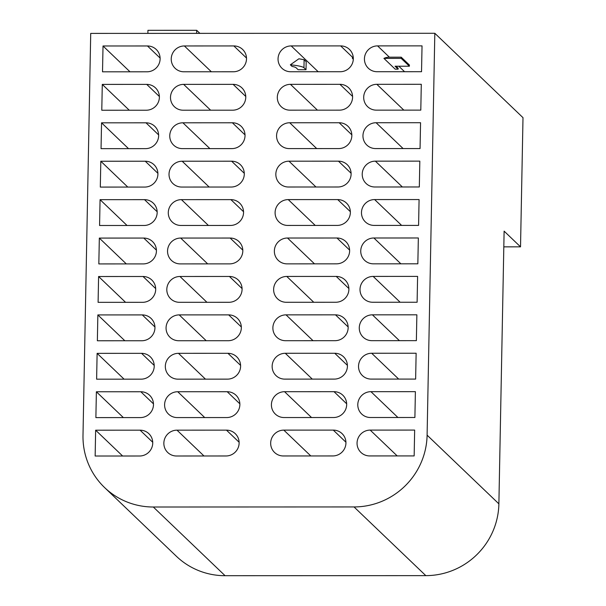 <?xml version="1.0" encoding="UTF-8"?>
<svg xmlns="http://www.w3.org/2000/svg" width="606" height="606" viewBox="0 0 606 606"><rect width="100%" height="100%" fill="white"/><g stroke="black" fill="none" stroke-linecap="round" stroke-linejoin="round"><path stroke-width="0.91" d="M362.956 135.653A13.037 12.787 133.7 0 1 376.106 122.73L420.556 122.715L420.056 148.553L375.614 148.568A13.037 12.787 133.7 0 1 362.956 135.653M363.698 97.233A13.037 12.787 133.7 0 1 376.849 84.31L421.291 84.295L420.799 110.133L376.349 110.148A13.037 12.787 133.7 0 1 363.698 97.233M364.433 58.812A13.037 12.787 133.7 0 1 377.583 45.889L422.034 45.874L421.534 71.705L377.091 71.72A13.037 12.787 133.7 0 1 364.433 58.812M383.916 58.381L401.18 58.373L409.383 66.221L409.406 65.016L401.202 57.169L389.378 57.176A13.037 12.787 -46.3 0 0 383.916 58.381L395.195 69.167L398.127 69.167L398.142 68.213L396.066 66.228M169.756 135.721A13.037 12.787 133.7 0 1 182.914 122.798L232.378 122.776A13.037 12.787 133.7 0 1 245.029 135.691A13.037 12.787 133.7 0 1 231.878 148.614L182.414 148.629A13.037 12.787 133.7 0 1 169.756 135.721M170.498 97.293A13.037 12.787 133.7 0 1 183.648 84.378L233.113 84.355A13.037 12.787 133.7 0 1 245.771 97.271A13.037 12.787 133.7 0 1 232.613 110.194L183.148 110.209A13.037 12.787 133.7 0 1 170.498 97.293M171.233 58.873A13.037 12.787 133.7 0 1 184.383 45.958L233.848 45.935A13.037 12.787 133.7 0 1 246.506 58.85A13.037 12.787 133.7 0 1 233.355 71.773L183.891 71.788A13.037 12.787 133.7 0 1 171.233 58.873M276.571 135.683A13.037 12.787 133.7 0 1 289.729 122.76L339.193 122.745A13.037 12.787 133.7 0 1 351.844 135.653A13.037 12.787 133.7 0 1 338.693 148.576L289.229 148.591A13.037 12.787 133.7 0 1 276.571 135.683M277.313 97.263A13.037 12.787 133.7 0 1 290.463 84.34L339.928 84.325A13.037 12.787 133.7 0 1 352.586 97.233A13.037 12.787 133.7 0 1 339.428 110.156L289.963 110.171A13.037 12.787 133.7 0 1 277.313 97.263M306.015 69.713L306.174 61.698L304.121 59.736L298.894 58.782L290.35 64.812L292.031 66.418A19.559 2.621 1.1 0 1 296.084 67.751L298.129 69.72L306.015 69.713L303.97 67.751A27.52 3.689 -178.9 0 0 290.35 64.812M278.048 58.843A13.037 12.787 133.7 0 1 291.198 45.92L340.663 45.904A13.037 12.787 133.7 0 1 353.321 58.812A13.037 12.787 133.7 0 1 340.171 71.735L290.706 71.75A13.037 12.787 133.7 0 1 278.048 58.843M169.021 174.142A13.037 12.787 133.7 0 1 182.171 161.219L231.636 161.204A13.037 12.787 133.7 0 1 244.294 174.111A13.037 12.787 133.7 0 1 231.144 187.034L181.679 187.049A13.037 12.787 133.7 0 1 169.021 174.142M362.221 174.073A13.037 12.787 133.7 0 1 375.372 161.151L419.822 161.135L419.322 186.974L374.879 186.989A13.037 12.787 133.7 0 1 362.221 174.073M275.836 174.104A13.037 12.787 133.7 0 1 288.986 161.181L338.451 161.166A13.037 12.787 133.7 0 1 351.109 174.073A13.037 12.787 133.7 0 1 337.959 186.996L288.494 187.012A13.037 12.787 133.7 0 1 275.836 174.104M275.101 212.524A13.037 12.787 133.7 0 1 288.251 199.601L337.716 199.586A13.037 12.787 133.7 0 1 350.366 212.501A13.037 12.787 133.7 0 1 337.216 225.417L287.752 225.44A13.037 12.787 133.7 0 1 275.101 212.524M274.359 250.945A13.037 12.787 133.7 0 1 287.509 238.022L336.974 238.006A13.037 12.787 133.7 0 1 349.632 250.922A13.037 12.787 133.7 0 1 336.481 263.837L287.017 263.86A13.037 12.787 133.7 0 1 274.359 250.945M273.624 289.365A13.037 12.787 133.7 0 1 286.774 276.442L336.239 276.427A13.037 12.787 133.7 0 1 348.897 289.342A13.037 12.787 133.7 0 1 335.747 302.258L286.274 302.28A13.037 12.787 133.7 0 1 273.624 289.365M272.882 327.785A13.037 12.787 133.7 0 1 286.04 314.862L335.504 314.847A13.037 12.787 133.7 0 1 348.155 327.763A13.037 12.787 133.7 0 1 335.004 340.686L285.54 340.701A13.037 12.787 133.7 0 1 272.882 327.785M272.147 366.206A13.037 12.787 133.7 0 1 285.297 353.283L334.762 353.268A13.037 12.787 133.7 0 1 347.42 366.183A13.037 12.787 133.7 0 1 334.27 379.106L284.805 379.121A13.037 12.787 133.7 0 1 272.147 366.206M271.412 404.626A13.037 12.787 133.7 0 1 284.562 391.703L334.027 391.688A13.037 12.787 133.7 0 1 346.685 404.603A13.037 12.787 133.7 0 1 333.527 417.526L284.062 417.542A13.037 12.787 133.7 0 1 271.412 404.626M270.67 443.047A13.037 12.787 133.7 0 1 283.82 430.124L333.285 430.108A13.037 12.787 133.7 0 1 345.943 443.024A13.037 12.787 133.7 0 1 332.792 455.947L283.328 455.962A13.037 12.787 133.7 0 1 270.67 443.047M168.286 212.562A13.037 12.787 133.7 0 1 181.436 199.639L230.901 199.624A13.037 12.787 133.7 0 1 243.551 212.532A13.037 12.787 133.7 0 1 230.401 225.455L180.936 225.47A13.037 12.787 133.7 0 1 168.286 212.562M167.544 250.982A13.037 12.787 133.7 0 1 180.694 238.06L230.159 238.044A13.037 12.787 133.7 0 1 242.817 250.952A13.037 12.787 133.7 0 1 229.666 263.875L180.202 263.89A13.037 12.787 133.7 0 1 167.544 250.982M166.809 289.403A13.037 12.787 133.7 0 1 179.959 276.48L229.424 276.465A13.037 12.787 133.7 0 1 242.082 289.373A13.037 12.787 133.7 0 1 228.924 302.296L179.459 302.311A13.037 12.787 133.7 0 1 166.809 289.403M166.067 327.823A13.037 12.787 133.7 0 1 179.224 314.9L228.689 314.885A13.037 12.787 133.7 0 1 241.34 327.793A13.037 12.787 133.7 0 1 228.189 340.716L178.725 340.731A13.037 12.787 133.7 0 1 166.067 327.823M165.332 366.244A13.037 12.787 133.7 0 1 178.482 353.321L227.947 353.306A13.037 12.787 133.7 0 1 240.605 366.213A13.037 12.787 133.7 0 1 227.455 379.136L177.99 379.159A13.037 12.787 133.7 0 1 165.332 366.244M164.597 404.664A13.037 12.787 133.7 0 1 177.747 391.741L227.212 391.726A13.037 12.787 133.7 0 1 239.87 404.641A13.037 12.787 133.7 0 1 226.712 417.557L177.247 417.579A13.037 12.787 133.7 0 1 164.597 404.664M163.855 443.084A13.037 12.787 133.7 0 1 177.005 430.162L226.47 430.146A13.037 12.787 133.7 0 1 239.128 443.062A13.037 12.787 133.7 0 1 225.977 455.977L176.513 456A13.037 12.787 133.7 0 1 163.855 443.084M361.479 212.494A13.037 12.787 133.7 0 1 374.637 199.571L419.079 199.556L418.587 225.394L374.137 225.409A13.037 12.787 133.7 0 1 361.479 212.494M360.744 250.914A13.037 12.787 133.7 0 1 373.894 237.991L418.345 237.976L417.845 263.815L373.402 263.83A13.037 12.787 133.7 0 1 360.744 250.914M360.009 289.335A13.037 12.787 133.7 0 1 373.16 276.412L417.602 276.397L417.11 302.235L372.66 302.25A13.037 12.787 133.7 0 1 360.009 289.335M359.267 327.755A13.037 12.787 133.7 0 1 372.417 314.832L416.867 314.817L416.367 340.655L371.925 340.67A13.037 12.787 133.7 0 1 359.267 327.755M358.532 366.175A13.037 12.787 133.7 0 1 371.683 353.253L416.133 353.237L415.633 379.076L371.19 379.091A13.037 12.787 133.7 0 1 358.532 366.175M357.79 404.596A13.037 12.787 133.7 0 1 370.948 391.673L415.39 391.658L414.898 417.496L370.448 417.511A13.037 12.787 133.7 0 1 357.79 404.596M357.055 443.016A13.037 12.787 133.7 0 1 370.205 430.101L414.655 430.086L414.156 455.917L369.713 455.932A13.037 12.787 133.7 0 1 357.055 443.016M140.092 430.177A13.037 12.787 133.7 0 1 152.742 443.084A13.037 12.787 133.7 0 1 139.592 456.007L95.15 456.023L95.642 430.192L140.092 430.177L152.735 442.274M140.827 391.756A13.037 12.787 133.7 0 1 153.485 404.664A13.037 12.787 133.7 0 1 140.327 417.587L95.884 417.602L96.377 391.771L140.827 391.756L153.469 403.854M141.562 353.336A13.037 12.787 133.7 0 1 154.219 366.244A13.037 12.787 133.7 0 1 141.069 379.167L96.619 379.182L97.119 353.351L141.562 353.336L154.212 365.433M142.304 314.915A13.037 12.787 133.7 0 1 154.954 327.823A13.037 12.787 133.7 0 1 141.804 340.746L97.361 340.761L97.854 314.931L142.304 314.915L154.947 327.013M143.039 276.495A13.037 12.787 133.7 0 1 155.697 289.403A13.037 12.787 133.7 0 1 142.546 302.326L98.096 302.341L98.596 276.51L143.039 276.495L155.689 288.592M143.781 238.067A13.037 12.787 133.7 0 1 156.431 250.982A13.037 12.787 133.7 0 1 143.281 263.905L98.831 263.921L99.331 238.082L143.781 238.067L156.424 250.172M144.516 199.647A13.037 12.787 133.7 0 1 157.174 212.562A13.037 12.787 133.7 0 1 144.016 225.485L99.573 225.5L100.066 199.662L144.516 199.647L157.159 211.752M100.808 161.241L145.251 161.226A13.037 12.787 133.7 0 1 157.908 174.142A13.037 12.787 133.7 0 1 144.758 187.065L100.308 187.08L100.808 161.241L127.79 187.072M353.253 57.214A13.037 12.787 -46.3 0 0 352.457 57.184L352.434 58.388L353.321 58.388M147.463 45.965A13.037 12.787 133.7 0 1 160.12 58.88A13.037 12.787 133.7 0 1 146.97 71.803L102.52 71.819L103.02 45.98L147.463 45.965L160.113 58.07M146.728 84.385A13.037 12.787 133.7 0 1 159.386 97.301A13.037 12.787 133.7 0 1 146.235 110.224L101.785 110.239L102.285 84.401L146.728 84.385L159.37 96.49M145.993 122.806A13.037 12.787 133.7 0 1 158.643 135.721A13.037 12.787 133.7 0 1 145.493 148.644L101.05 148.659L101.543 122.821L145.993 122.806L158.636 134.911M225.084 575.7L153.31 507.01A72.432 71.023 133.7 0 1 104.611 487.58L176.384 556.27A72.432 71.023 -46.3 0 0 225.084 575.7L425.813 575.632A72.432 71.023 -46.3 0 0 498.882 503.844L504.116 231.144L520.524 246.847L503.813 246.854M104.611 487.58A72.432 71.023 133.7 0 1 82.999 435.275L90.718 33.398L434.82 33.285L523.001 117.67L520.524 246.847M153.31 507.01L354.033 506.942A72.432 71.023 -46.3 0 0 427.101 435.153L434.82 33.285M122.632 456.015L95.642 430.192M123.366 417.595L96.377 391.771M124.101 379.174L97.119 353.351M124.844 340.754L97.854 314.931M125.578 302.333L98.596 276.51M126.321 263.913L99.331 238.082M127.055 225.493L100.066 199.662M130.002 71.803L103.02 45.98M129.267 110.231L102.285 84.401M128.533 148.652L101.543 122.821M353.306 59.221L352.434 58.388M409.383 66.221L395.044 66.228L398.127 69.167M401.18 58.373L401.202 57.169M196.632 33.36L196.692 30.3L199.897 33.36M196.692 30.3L147.947 30.315L147.887 33.383M376.106 122.73L403.096 148.553M376.849 84.31L403.831 110.133M377.583 45.889L389.378 57.176M398.831 66.228L404.573 71.713M209.896 148.621L182.914 122.798M210.63 110.201L183.648 84.378M211.373 71.781L184.383 45.958M316.711 148.584L289.729 122.76M317.446 110.163L290.463 84.34M318.188 71.743L291.198 45.92M182.171 161.219L209.161 187.042M375.372 161.151L402.361 186.974M288.986 161.181L315.976 187.004M315.234 225.424L288.251 199.601M314.499 263.845L287.509 238.022M313.764 302.265L286.774 276.442M313.022 340.686L286.04 314.862M312.287 379.114L285.297 353.283M311.545 417.534L284.562 391.703M310.81 455.954L283.82 430.124M208.419 225.462L181.436 199.639M207.684 263.883L180.694 238.06M206.949 302.303L179.959 276.48M206.207 340.724L179.224 314.9M205.472 379.144L178.482 353.321M204.73 417.564L177.747 391.741M203.995 455.985L177.005 430.162M401.619 225.394L374.637 199.571M400.884 263.822L373.894 237.991M400.142 302.243L373.16 276.412M399.407 340.663L372.417 314.832M398.672 379.083L371.683 353.253M397.93 417.504L370.948 391.673M397.195 455.924L370.205 430.101M239.12 442.251L226.47 430.146M239.855 403.823L227.212 391.726M240.597 365.403L227.947 353.306M241.332 326.982L228.689 314.885M242.067 288.562L229.424 276.465M242.809 250.142L230.159 238.044M243.544 211.721L230.901 199.624M345.935 442.213L333.285 430.108M346.67 403.793L334.027 391.688M347.412 365.373L334.762 353.268M348.147 326.952L335.504 314.847M348.882 288.532L336.239 276.427M349.624 250.104L336.974 238.006M350.359 211.683L337.716 199.586M351.101 173.263L338.451 161.166M157.901 173.331L145.251 161.226M244.286 173.301L231.636 161.204M352.457 57.184L340.663 45.904M352.571 96.422L339.928 84.325M351.836 134.843L339.193 122.745M246.498 58.04L233.848 45.935M245.756 96.46L233.113 84.355M245.021 134.88L232.378 122.776M425.813 575.632L354.033 506.942M427.101 435.153L498.882 503.844M303.97 67.751L304.121 59.736"/></g></svg>
